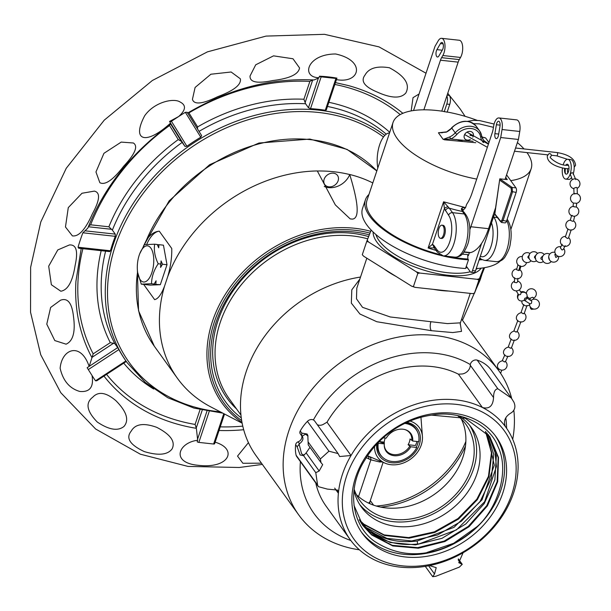 <?xml version="1.0" encoding="UTF-8"?>
<svg xmlns="http://www.w3.org/2000/svg" width="611" height="611" viewBox="0 0 611 611"><rect width="100%" height="100%" fill="white"/><g stroke="black" fill="none" stroke-linecap="round" stroke-linejoin="round"><path stroke-width="0.92" d="M359.375 549.793A123.307 99.242 -35.8 0 1 298.726 514.897A123.307 99.242 -35.8 0 1 308.899 393.308A123.307 99.242 -35.8 0 1 434.711 335.431A123.307 99.242 144.2 0 1 498.836 370.762A123.307 99.242 144.2 0 1 511.72 398.609M359.833 279.097L351.799 289.82L351.34 303.132L359.948 314.031L376.834 321.737L431.282 330.673L452.751 332.56L461.519 331.376L460.236 323.44M298.726 514.897L256.07 455.691A123.307 99.242 -35.8 0 1 257.032 347.88A123.307 99.242 -35.8 0 1 360.521 277.05M512.713 439.34A123.307 99.242 144.2 0 0 513.859 410.493M356.801 288.163L356.48 298.817L362.522 307.318L390.223 316.964L430.915 321.714A6.622 2.933 -83.8 0 0 431.282 330.673M384.227 269.061A54.623 21.606 18.5 0 0 395.859 276.325M433.405 289.362A54.623 21.606 18.5 0 0 441.348 290.538A54.623 21.606 18.5 0 0 448.81 291.042M470.241 293.387L460.388 322.845L447.428 323.601L430.915 321.714M506.603 428.296A110.079 88.595 144.2 0 0 505.793 417.878M470.317 364.576A110.079 88.595 144.2 0 0 435.444 353.318A110.079 88.595 144.2 0 0 313.397 419.948M300.413 461.649A110.079 88.595 144.2 0 0 350.829 540.498M374.535 446.595A25.563 20.568 144.2 0 0 385.19 463.222A25.563 20.568 144.2 0 0 410.531 459.144A25.563 20.568 144.2 0 0 422.422 436.399A25.563 20.568 144.2 0 0 410.027 421.032M376.811 444.067A23.317 18.765 144.2 0 0 391.712 462.764A23.317 18.765 144.2 0 0 419.009 445.518A23.317 18.765 144.2 0 0 406.911 422.384M377.598 443.235A21.996 17.704 144.2 0 0 382.417 457.097M416.183 447.374A21.996 17.704 144.2 0 0 418.283 441.623M417.496 431.832A21.996 17.704 144.2 0 0 405.872 422.865M366.295 457.723L370.846 459.839L379.614 461.977L382.196 461.962M368.601 503.128L369.922 501.746L383.105 462.344M461.305 418.97A65.278 52.538 -35.8 0 1 463.512 455.317A65.278 52.538 -35.8 0 1 462.863 457.364A65.278 52.538 -35.8 0 1 390.108 508.192A65.278 52.538 -35.8 0 1 385.648 507.871A65.278 52.538 -35.8 0 1 356.343 494.582M458.12 416.129A65.278 52.538 -35.8 0 1 465.941 424.385A65.278 52.538 -35.8 0 1 471.173 468.897A65.278 52.538 -35.8 0 1 419.375 517.036A65.278 52.538 -35.8 0 1 360.009 500.692A65.278 52.538 -35.8 0 1 354.151 489.258M358.542 496.606L370.846 459.839A3.307 2.94 113 0 0 369.327 456.539M367.532 455.806A3.307 2.94 -66.9 0 1 368.792 458.968M240.948 415.037L229.171 398.693A111.821 90 -35.8 0 1 238.405 288.423A111.821 90 -35.8 0 1 352.494 235.938A111.821 90 -35.8 0 1 367.723 238.855M383.242 437.797L386.244 438.125A15.206 12.235 -35.8 0 1 405.704 429.823A15.206 12.235 -35.8 0 1 412.7 441.02L410.034 438.965A13.793 11.105 -35.8 0 1 409.431 441.883A13.793 11.105 -35.8 0 1 408.102 444.732L410.768 446.786A15.206 12.235 -35.8 0 1 394.798 455.76A15.206 12.235 -35.8 0 1 384.25 445.282A15.206 12.235 -35.8 0 1 384.311 443.892L384.227 442.12A13.793 11.105 -35.8 0 1 384.831 439.202A13.793 11.105 -35.8 0 1 385.281 438.026M404.719 423.423A21.836 17.574 -35.8 0 1 418.711 441.677L412.7 441.02M410.768 446.786L416.786 447.443A21.836 17.574 -35.8 0 1 392.147 461.473A21.836 17.574 -35.8 0 1 378.301 443.235L384.311 443.892M416.954 441.478A21.836 17.574 -35.8 0 1 416.595 442.67A21.836 17.574 -35.8 0 1 415.404 445.526L408.102 444.732M384.227 442.12L379.225 441.577M379.362 441.593A16.153 12.999 144.2 0 0 384.159 443.021M236.587 408.98A113.249 91.146 144.2 0 1 226.987 398.105A113.249 91.146 144.2 0 1 236.335 286.429A113.249 91.146 144.2 0 1 351.89 233.272A113.249 91.146 -35.8 0 1 368.616 236.594M369.304 234.845A116.586 93.834 -35.8 0 0 354.013 231.974A116.586 93.834 144.2 0 0 227.399 297.962A116.586 93.834 144.2 0 0 241.276 417.878M372.809 182.941A141.889 114.204 -35.8 0 0 349.706 174.486L349.744 174.555A141.889 114.204 -35.8 0 0 317.353 171.004L317.315 170.95A141.889 114.204 144.2 0 0 167.697 276.714L164.504 286.246A141.889 114.204 144.2 0 0 177.366 378.217A141.889 114.204 144.2 0 0 211.001 407.018L242.147 423.179M349.736 174.57C358.71 203.784 359.558 218.631 352.272 219.12L350.187 218.891L335.309 204.876L317.346 171.034M164.504 286.246C161.327 294.487 158.035 298.947 154.629 299.634L143.677 284.421M143.478 246.134L146.678 239.581C150.466 234.341 154.667 231.538 159.28 231.172A34.43 15.229 -83.8 0 0 146.739 244.316M167.697 276.714C170.622 266.747 171.974 257.33 171.744 248.478L159.28 231.172M349.752 174.54A18.208 14.656 -35.8 0 1 324.265 186.485M324.143 179.252A7.836 6.309 144.2 0 0 324.769 184.598A7.836 6.309 144.2 0 0 331.895 186.554A7.836 6.309 144.2 0 0 338.12 180.78A7.836 6.309 144.2 0 0 337.493 175.433A7.836 6.309 144.2 0 0 330.36 173.471A7.836 6.309 144.2 0 0 324.143 179.252M364.515 550.496A92.689 74.603 144.2 0 0 487.273 533.273A92.689 74.603 144.2 0 0 493.932 419.696A92.689 74.603 144.2 0 0 371.167 436.918A92.689 74.603 144.2 0 0 364.515 550.496M486.814 426.89A82.493 66.393 -35.8 0 1 496.155 436.88A82.493 66.393 -35.8 0 1 474.701 533.731A82.493 66.393 -35.8 0 1 371.633 543.301A82.493 66.393 -35.8 0 1 362.285 533.311A82.493 66.393 -35.8 0 1 383.746 436.46A82.493 66.393 -35.8 0 1 486.814 426.89M334.66 488.105L338.387 493.276A95.996 77.261 144.2 0 0 350.179 539.612A95.996 77.261 144.2 0 0 361.055 551.244A95.996 77.261 144.2 0 0 429.502 565.595A95.996 77.261 -35.8 0 0 463.085 552.749A95.996 77.261 144.2 0 0 505.969 427.395A95.996 77.261 144.2 0 0 505.328 426.516A95.996 77.261 -35.8 0 0 495.093 415.763A95.996 77.261 -35.8 0 0 482.4 407.491C489.289 409.332 493.001 406.025 493.551 397.555C493.589 392.071 495.017 389.138 497.835 388.779L511.369 398.112L513.851 402.069C515.753 406.353 515.02 409.851 511.644 412.578C505.297 416.213 503.189 420.864 505.328 426.516L505.266 426.44M350.179 539.612L326.175 506.282A95.996 77.261 -35.8 0 1 315.742 482.942M463.085 552.749L458.762 562.678L462.244 564.32L459.35 567.107L435.849 576.272L432.71 576.677L434.52 573.981L436.208 567.657L429.502 565.595M459.35 567.107L458.494 567.527M511.369 398.112L491.198 370.113A39.723 31.971 144.2 0 0 477.214 360.146A4.964 3.994 144.2 0 0 472.547 361.086A4.964 3.994 144.2 0 0 470.271 365.241A8.279 6.66 -35.8 0 1 462.275 373.97L458.403 374.169L482.4 407.491A95.996 77.261 144.2 0 0 351.02 455.516L339.655 456.524L338.104 453.591L328.939 451.193L320.37 458.945L321.019 462.649L322.692 464.627L319.179 471.012L306.134 452.911L303.537 455.676L300.1 454.981L297.16 446.832L299.535 443.739C302.964 440.974 303.804 438.461 302.063 436.185L305.538 434.184L308.02 436.055M317.262 424.653A6.622 5.331 -35.8 0 0 323.135 424.469L327.015 422.193A95.996 77.261 -35.8 0 1 458.403 374.169M338.104 453.591L314.619 420.979A4.964 3.994 144.2 0 0 307.44 421.346A39.723 31.971 144.2 0 0 300.238 430.992L301.758 433.1L307.112 434.009L307.799 435.315L308.234 444.9L321.019 462.649M301.758 433.1L301.781 435.926L300.253 433.818A3.307 2.665 -35.8 0 1 300.238 430.992M297.16 446.832L295.648 444.724A3.307 2.665 -35.8 0 1 298.13 441.799A4.964 3.994 144.2 0 0 301.758 435.903M295.648 444.724A39.723 31.971 144.2 0 0 296.106 455.218A4.964 3.994 144.2 0 0 296.64 456.425L318.438 486.677L317.605 485.065L315.78 472.677L319.179 471.012M327.015 422.193L351.02 455.516A95.996 77.261 -35.8 0 0 338.387 493.276L337.562 490.068L327.328 489.098L318.438 486.677M302.575 436.697L302.063 436.185M309.976 447.313L306.134 452.911M315.78 472.677L303.575 455.638M304.339 454.63L303.262 454.981L301.59 453.721L299.054 444.06M495.154 435.536A82.493 66.393 -35.8 0 1 471.936 531.677A82.493 66.393 -35.8 0 1 369.663 540.575A82.493 66.393 144.2 0 1 361.322 531.929M477.122 526.606C494.627 511.575 511.178 473.563 497.843 446.251C488.449 422.048 456.524 410.149 431.679 415.144A77.498 62.375 144.2 0 0 365.294 459.373C346.475 487.861 351.088 524.719 374.49 541.331C396.661 555.781 420.742 557.622 446.733 546.853C459.426 541.025 469.553 534.281 477.122 526.606L453.69 543.278L426.997 552.459M362.552 525.139L371.205 534.342L392.277 545.333L417.741 547.662L444.243 541.048L468.293 526.399L486.738 505.671L497.155 481.636L498.179 457.502L489.701 436.475M431.679 415.144L465.246 418.26L489.747 436.537L498.5 457.509L497.698 481.697L487.425 505.847L469.027 526.728L444.938 541.514L418.352 548.227L392.789 545.944L371.625 534.931L362.766 525.429L353.99 505.366M361.575 523.703L369.174 531.532L390.116 542.476L415.434 544.867L441.974 538.329L465.819 523.948L484.24 503.586L494.879 479.818L496.338 455.913L488.487 434.864M488.273 434.581L494.803 449.643L496.399 466.567L484.63 501.738L456.47 529.89L419.23 543.836C399.25 546.226 382.425 541.926 368.754 530.944L361.376 523.406M360.452 521.931L366.722 528.125C380.393 539.108 397.219 543.408 417.198 541.018L453.988 527.362L482.041 499.798L494.284 465.17L487.158 433.245M486.921 432.97L493.757 454.332L491.397 478.108L480.162 501.379L461.412 521.206L437.606 534.961L411.661 540.949L386.893 538.39L366.302 527.545L360.269 521.618M485.501 431.412L491.458 452.759L488.456 476.336L476.84 499.202L458.036 518.525L434.398 531.853L408.606 537.588L384.128 534.892L363.851 524.139L359.23 519.785M359.405 520.098L364.278 524.727L384.64 535.503L409.133 538.161L434.833 532.433L458.533 519.052L477.374 499.63L488.945 476.695L491.863 453.087L485.753 431.672M140.232 279.769A18.193 8.05 -83.8 0 0 151.841 272.682A18.193 8.05 -83.8 0 0 150.833 248.074A18.193 8.05 -83.8 0 0 139.72 253.779A18.193 8.05 -83.8 0 0 137.666 272.567A18.193 8.05 -83.8 0 0 140.232 279.769M137.666 272.567L141.286 284.161L151.52 283.741C151.643 276.852 153.873 270.192 158.203 263.761C154.919 257.01 153.735 250.495 154.659 244.209L144.425 244.637L139.72 253.779M141.286 284.161L145.517 284.466M145.594 284.634L150.085 285.123L160.319 284.703L167.002 264.723L163.45 245.171L158.959 244.683L158.707 247.822L157.271 244.499L154.659 244.209M160.823 264.051L160.563 267.442A21.293 9.425 -83.8 0 0 161.083 260.912L160.823 264.051L158.203 263.761M155.828 284.207L156.088 280.816L154.14 284.023L153.292 284.191L160.319 284.703M161.083 260.912L162.511 264.235L167.002 264.723M162.511 264.235L160.563 267.442M157.348 244.667L158.959 244.683M151.52 283.741L154.14 284.023M109.766 251.617L78.605 248.219L79.178 248.112L78.04 247.234A209.856 168.896 -35.8 0 1 80.308 239.993A209.856 168.896 -35.8 0 1 82.867 232.791L84.967 230.813L115.258 234.12L112.378 230.11L108.873 226.796A176.823 142.317 -35.8 0 1 178.252 139.568L181.36 141.34L185.003 146.434L170.584 123.17L170.316 123.491M170.874 123.987C131.8 152.36 104.114 187.081 87.808 228.147L84.967 230.813M170.584 123.17L169.545 121.459L178.687 116.51C185.889 110.011 186.347 105.168 180.077 101.999C173.921 97.836 154.499 101.8 144.7 115.731C130.93 141.691 146.609 145.051 170.561 123.101M187.195 112.302L201.638 135.604L187.18 112.279L185.347 112.309A209.856 168.896 144.2 0 0 178.687 116.51L171.416 121.268A1.642 0.97 -31.8 0 1 169.545 121.459M326.167 109.697L325.296 110.255A173.539 139.675 -35.8 0 0 310.518 108.643L308.456 107.765L318.362 78.17L313.909 79.988C271.116 77.78 228.972 88.824 187.485 113.127M318.362 78.17L318.973 77.727C300.704 77.46 306.959 54.028 335.638 53.989C366.256 60.535 360.177 83.959 336.432 79.629L336.898 78.231M411.172 110.904L413.028 97.661L419.062 94.01M405.834 92.971C400.785 98.761 391.147 98.409 376.911 91.925C364.377 86.64 360.414 81.026 365.011 75.084C368.807 68.149 376.934 65.713 389.398 67.76C404.879 76.001 410.363 84.402 405.834 92.971M299.55 67.936C298.542 74.313 289.606 78.521 272.75 80.553C257.155 83.783 249.594 82.248 250.059 75.955L255.719 64.804L273.537 55.853L292.99 58.771L299.55 67.936M240.344 78.804C241.498 84.631 233.937 90.604 217.653 96.706C202.485 104.061 194.077 104.939 192.434 99.341L195.1 87.465L210.887 74.229L231.141 71.999L240.344 78.804M133.397 142.997C138.323 146.212 135.077 153.957 123.666 166.223C113.035 180.001 105.092 185.484 99.845 182.689L95.958 171.966L103.946 153.308L121.207 142.096L133.397 142.997M94.315 191.113C100.54 192.488 99.876 200.103 92.322 213.972C85.456 229.492 78.811 236.801 72.388 235.892L65.469 226.979L68.279 207.625L81.989 193.259L94.315 191.113M224.543 414.044L214.614 443.739A1.642 0.649 -161.5 0 0 214.621 443.685L215.125 442.181C238.099 448.97 229.469 469.141 198.025 465.284C170.255 462.687 178.542 442.479 197.666 440.271L197.574 439.164L206.969 411.088M200.041 409.653L195.092 424.431L196.352 428.319L197.574 439.164M384.823 135.413A173.539 139.675 144.2 0 0 113.318 244.408A173.539 139.675 144.2 0 0 127.21 362.735L126.301 361.468L96.767 380.79L95.515 380.813A209.856 168.896 144.2 0 1 92.032 375.505L87.144 367.723L89.145 366.401C80.82 341.763 61.803 348.675 60.138 368.273C63.025 380.775 69.562 388.504 79.766 391.445C89.809 392.361 93.903 387.046 92.032 375.505L87.144 367.723M89.145 366.401L117.686 347.613L114.807 343.611L110.301 342.649A176.823 142.317 -35.8 0 1 101.182 250.678M110.301 342.649L93.178 353.845L89.267 366.203M60.527 300.215C67.638 297.572 71.953 302.941 73.457 316.315C75.596 331.735 73.137 341.022 66.08 344.176L54.799 340.571L46.78 324.158L50.629 307.463L60.527 300.215M92.773 397.188C98.379 391.155 106.1 392.331 115.937 400.717C126.607 411.478 129.311 420.032 124.048 426.379C117.984 431.358 109.064 429.915 97.286 422.048C86.709 411.188 85.212 402.901 92.773 397.188M131.243 431.068C135.306 423.912 143.806 422.675 156.729 427.341C170.584 434.467 175.701 441.669 172.065 448.955C167.582 454.928 158.325 455.806 144.303 451.59C129.899 444.846 125.545 438.011 131.243 431.068M261.477 463.184L242.88 463.275L237.526 456.104L248.433 442.639M469.996 294.128L462.137 317.613M69.349 244.973C76.329 244.339 78.254 251.144 75.13 265.395C72.617 281.518 67.852 290.126 60.817 291.218L51.37 284.741L48.689 266.182L57.778 249.937L69.349 244.973M308.456 107.765L305.576 103.763L303.904 99.242A176.823 142.317 -35.8 0 0 197.613 126.905L188.921 112.882L188.219 112.691M201.615 135.573L200.775 137.2A173.539 139.675 -35.8 0 0 186.905 146.273L185.003 146.434M115.258 234.12L115.273 236.327A173.539 139.675 -35.8 0 0 112.684 243.529A173.539 139.675 -35.8 0 0 110.446 250.77L109.476 251.419M117.686 347.613L118.885 349.576A173.539 139.675 -35.8 0 0 125.919 360.925L95.515 380.813M214.614 443.739A1.642 0.649 -161.5 0 1 213.621 444.014L198.842 442.395A1.642 0.649 -161.5 0 1 197.162 441.776L197.666 440.271M335.935 78.452A1.642 0.649 18.5 0 0 336.928 78.185A1.642 0.649 18.5 0 0 336.936 78.124A72.824 28.809 -161.5 0 0 319.477 76.222A1.642 0.649 18.5 0 0 321.157 76.841L335.935 78.452L325.296 110.255M108.873 226.796L90.619 224.802L88.626 226.07M169.69 124.843L169.56 125.545A197.261 158.761 144.2 0 0 90.619 224.802M197.506 128.944L197.613 126.905M312.756 79.804L309.869 81.408A197.261 158.761 144.2 0 0 188.921 112.882M318.973 77.727L319.477 76.222M459.984 416.595A67.859 54.616 -35.8 0 1 471.486 427.662A67.859 54.616 -35.8 0 1 476.916 473.93A67.859 54.616 -35.8 0 1 423.072 523.971A67.859 54.616 -35.8 0 1 361.353 506.985A67.859 54.616 -35.8 0 1 353.99 490.526M359.711 504.533A67.859 54.616 144.2 0 0 421.33 518.686A67.859 54.616 144.2 0 0 473.472 469.149A67.859 54.616 144.2 0 0 469.683 425.325M371.183 230.08L366.722 241.475L368.471 241.941L416.427 271.872L417.832 273.377L419.887 273.064L477.183 279.319L478.894 280.044L483.691 267.809M417.832 273.377L413.395 286.643L411.638 286.177L363.69 256.238L362.285 254.741L366.722 241.475M413.395 286.643L415.106 287.361L472.395 293.624L474.457 293.311L478.894 280.044M474.457 293.311L484.546 267.664M367.203 240.176A67.462 26.685 18.5 0 0 368.471 241.941M477.183 279.319A67.462 26.685 18.5 0 0 479.375 278.746M416.427 271.872A67.462 26.685 18.5 0 0 419.887 273.064M411.638 286.177A67.462 26.685 18.5 0 0 415.106 287.361M465.567 268.496A74.481 29.458 -161.5 0 1 392.048 245.828A74.481 29.458 -161.5 0 1 362.529 208.443L365.431 199.774A74.481 29.458 18.5 0 0 394.95 237.152A74.481 29.458 18.5 0 0 468.469 259.82L465.567 268.496M465.826 267.74A72.824 28.809 18.5 0 0 467.453 267.801M500.302 261.004A74.481 29.458 -161.5 0 1 476.229 268.557M479.131 259.889A74.481 29.458 18.5 0 0 482.125 259.683M368.96 194.443A74.481 29.458 18.5 0 0 365.431 199.774M480.834 258.896A72.824 28.809 -161.5 0 1 479.429 259.003M468.469 259.82L467.896 259.018A72.824 28.809 -161.5 0 1 450.147 256.803L449.421 256.666A72.824 28.809 -161.5 0 1 448.123 256.406M439.637 254.474A72.824 28.809 -161.5 0 1 366.997 200.301L393.041 122.475A72.824 28.809 -161.5 0 1 436.842 110.515A72.824 28.809 18.5 0 1 443.678 111.431L447.137 112.164L449.742 104.382A6.622 2.933 -83.8 0 0 449.375 95.431L447.771 93.208M449.421 256.666L449.001 256.505M445.327 210.742A3.338 2.688 144.2 0 1 449.268 208.16L443.586 201.798L444.411 208.588L448.566 215.24A19.835 8.775 96.2 0 1 449.665 242.071A19.835 8.775 96.2 0 1 437.002 249.792A3.338 2.688 -35.8 0 0 437.27 252.068L434.031 247.57A3.338 2.688 -35.8 0 1 433.764 245.294L432.443 244.347L428.135 247.974L443.586 201.798L465.536 207.633C462.504 207.442 461.145 208.076 461.45 209.527L462.496 211.482A3.338 2.688 -35.8 0 1 464.23 212.437L466.002 214.896C469.271 219.998 470.447 226.864 469.553 235.51C468.606 239.932 469.63 242.284 463.696 252.473C461.557 255.635 458.662 257.2 455.004 257.162A23.172 10.25 -83.8 0 0 466.873 240.429A23.172 10.25 -83.8 0 0 464.268 213.942L452.514 212.659A23.172 10.25 96.2 0 1 455.119 239.138A23.172 10.25 96.2 0 1 443.242 255.879L455.004 257.162M469.836 229.644A47.2 20.889 -83.8 0 0 470.867 226.75L500.715 137.528L502.051 129.532A9.929 4.392 -83.8 0 0 498.927 117.938A9.929 4.392 -83.8 0 0 493.657 126.087L493.13 129.226A9.929 4.392 96.2 0 1 492.382 132.289L472.097 192.908A35.873 15.871 -83.8 0 1 466.659 204.288L465.551 207.595M476.725 179.084A72.824 28.809 -161.5 0 1 393.041 122.475M463.94 252.144L469.133 252.71A19.865 8.791 -83.8 0 0 470.63 252.587A47.2 20.889 -83.8 0 0 488.571 228.682L495.483 208.03M505.076 179.351L518.426 139.461L519.755 131.464A9.929 4.392 -83.8 0 0 516.639 119.871L498.927 117.938M462.115 209.222A35.873 15.871 -83.8 0 0 462.39 209.015L463.207 210.146L465.536 207.633M499.989 126.225A4.269 1.886 -83.8 0 0 498.652 121.245A4.269 1.886 -83.8 0 0 496.384 124.743L494.902 133.649A4.269 1.886 -83.8 0 0 496.239 138.628A4.269 1.886 -83.8 0 0 498.507 135.13L499.989 126.225M518.426 139.461L500.715 137.528M510.743 180.635A72.824 28.809 18.5 0 0 531.165 168.689A72.824 28.809 18.5 0 0 526.965 152.59M524.001 148.931A72.824 28.809 18.5 0 0 517.38 142.584M493.444 127.378A72.824 28.809 18.5 0 0 493.024 127.18M477.244 120.39A72.824 28.809 18.5 0 0 447.183 112.027M444.174 139.652A26.479 10.479 18.5 0 0 444.342 139.789L475.748 142.707M442.349 132.77L439.172 132.618A26.479 10.479 18.5 0 0 439.187 132.694M484.576 137.643A26.479 10.479 18.5 0 0 484.485 137.567L482.721 137.254M473.304 135.856L470.47 135.505M464.918 134.886L464.482 134.84M377.812 167.972A23.172 10.25 96.2 0 1 379.63 144.838A23.172 10.25 96.2 0 1 389.535 132.938M462.283 254.13A69.486 27.487 18.5 0 0 467.69 254.543L467.896 259.018M467.69 254.543L468.408 255.551L469.355 252.725M505.717 177.427L507.283 179.596L499.79 178.84L512.133 187.455L512.476 191.984L502.99 220.792L501.226 222.129M494.811 212.995A6.622 2.933 -83.8 0 0 493.993 212.483M481.598 243.392L472.494 270.581A3.307 1.466 96.2 0 1 470.989 272.277A3.307 1.466 96.2 0 1 470.386 271.872L466.46 266.419A3.307 1.466 96.2 0 1 466.33 266.22M506.58 174.853L515.959 187.875A3.338 1.474 96.2 0 1 516.15 192.389L506.519 221.174A3.338 1.474 96.2 0 1 504.999 222.885L501.692 222.526L500.715 221.762A0.848 0.726 -26.1 0 1 500.684 221.274L494.841 213.926L499.79 178.84L494.666 214.087M494.711 214.155A6.622 2.933 -83.8 0 0 493.764 216.172L475.45 270.902A3.307 1.466 96.2 0 1 473.937 272.598L470.989 272.277M463.489 211.788L461.588 208.496M485.798 239.97A6.622 2.933 -83.8 0 0 485.936 239.581A6.622 2.933 -83.8 0 0 486.066 239.176M440.5 238.336L441.608 238.458A6.622 2.933 -83.8 0 0 444.625 235.067A6.622 2.933 -83.8 0 0 443.044 225.299L441.936 225.176A6.622 2.933 -83.8 0 0 438.919 228.567A6.622 2.933 -83.8 0 0 440.5 238.336A6.622 2.933 -83.8 0 0 443.51 234.945A6.622 2.933 -83.8 0 0 441.936 225.176M448.184 206.9A3.338 1.902 166.2 0 0 444.411 208.588L432.443 244.347L434.482 247.867L428.135 247.974A72.824 28.809 -161.5 0 0 436.086 250.426M499.935 180.283L511.163 188.173L511.43 191.503L501.906 220.235L500.684 221.274M413.54 110.522L435.017 46.321L438.186 40.868A9.929 4.392 96.2 0 1 441.585 38.325L459.296 40.257A9.929 4.392 96.2 0 1 462.664 46.803A9.929 4.392 96.2 0 1 460.534 57.457L459.296 59.595A9.929 4.392 -83.8 0 0 458.166 62.139L441.776 111.141M441.585 38.325A9.929 4.392 96.2 0 1 444.961 44.87A9.929 4.392 96.2 0 1 442.83 55.525L441.585 57.663A9.929 4.392 -83.8 0 0 440.462 60.206L423.866 109.804M440.455 43.564A4.269 1.886 96.2 0 1 441.913 42.472A4.269 1.886 96.2 0 1 443.365 45.283A4.269 1.886 96.2 0 1 442.448 49.865L438.919 55.929A4.269 1.886 96.2 0 1 437.461 57.022A4.269 1.886 96.2 0 1 436.01 54.211A4.269 1.886 96.2 0 1 436.926 49.636L440.455 43.564L443.105 43.855M444.22 111.744L446.786 104.061A6.622 2.933 -83.8 0 0 446.87 95.919M456.31 139.468A41.365 16.36 -161.5 0 1 462.42 141.24M469.89 135.046L473.38 135.459M481.934 136.979L485.638 137.949L488.953 142.546M488.502 143.875L484.088 140.721A14.175 11.41 -35.8 0 1 483.255 139.72A14.175 11.41 -35.8 0 1 481.697 136.169M449.681 136.963L443.181 139.407L438.423 132.793L446.229 132.167A14.175 11.41 144.2 0 0 451.758 128.043L455.218 132.839A14.175 11.41 -35.8 0 1 449.681 136.963L450.704 139.01L443.181 139.407M483.645 137.483L485.638 137.949M451.636 127.73C460.679 119.672 468.881 119.176 476.229 126.263A16.55 13.32 -35.8 0 0 451.758 128.043L446.229 132.167M438.423 132.793L445.984 131.945M473.128 141.271L450.704 139.01A15.817 12.732 -35.8 0 0 456.883 134.412L455.218 132.839A16.55 13.32 144.2 0 1 479.681 131.06A16.55 13.32 144.2 0 1 481.605 135.726A1.642 0.909 -9.5 0 1 481.705 135.948L479.681 131.06L476.229 126.263M472.777 137.154A4.98 4.01 144.2 0 0 473.189 136.238A4.98 4.01 144.2 0 0 470.203 131.418A4.98 4.01 144.2 0 0 464.314 135.268A4.98 4.01 144.2 0 0 465.49 139.43A4.98 4.01 144.2 0 0 470.31 139.484M483.5 142.516A1.642 0.97 -43.9 0 0 484.088 140.721M568.52 165.413L566.221 165.298C557.812 165.222 548.22 156.714 550.465 156.89L550.809 156.492A1.657 1.459 -125.1 0 0 548.907 153.789L547.326 155.836C546.792 163.45 557.881 167.338 565.862 168.583L569.001 168.712M572.308 179.642L570.216 173.982L572.125 172.623L573.057 173.203L575.753 179.603M571.568 177.587A9.959 4.407 96.2 0 1 568.627 179.413L565.679 179.092A9.959 4.407 -83.8 0 0 570.216 173.982C571.774 168.43 571.583 163.939 569.658 160.517A9.959 4.407 -83.8 0 0 567.84 159.288A9.959 4.407 -83.8 0 0 563.182 164.771M565.312 173.532A9.959 4.407 96.2 0 1 565.389 168.529M566.076 165.276A9.959 4.407 96.2 0 1 566.282 164.642M567.84 159.288L570.789 159.616A9.959 4.407 96.2 0 1 572.614 160.838C574.539 164.267 574.722 168.751 573.164 174.303M562.464 168.002A9.959 4.407 -83.8 0 0 565.679 179.092M564.64 168.422A4.98 2.2 -83.8 0 0 565.305 173.524A4.98 2.2 -83.8 0 0 568.482 171.584A4.98 2.2 -83.8 0 0 568.535 165.444A4.98 2.2 -83.8 0 0 565.771 165.237M567.833 173.005A4.98 2.2 96.2 0 1 567.596 168.712M574.012 193.74L573.844 188.264L576.226 187.386L577.135 187.89L577.319 193.87L576.41 193.634C574.241 193.504 573.744 193.618 574.913 193.985M573.416 202.989L573.042 206.396M574.325 203.119L576.708 203.28L576.242 206.953L575.318 206.969C573.714 206.793 573.24 206.617 573.905 206.426M576.181 206.892L576.242 206.953A4.98 4.98 0 0 1 574.409 216.256L573.676 216.233C571.048 215.622 570.59 215.37 572.308 215.477M573.515 221.106L572.553 221.274L570.307 220.296L571.529 215.698A4.98 4.98 0 0 1 572.973 206.411M570.346 220.128A4.98 4.98 0 0 0 568.963 229.713L570.223 230.034M571.193 229.828L568.429 238.137L567.413 238.473L565.343 236.931L568.009 228.926M565.221 245.683L563.136 249.578L562.074 249.998L560.325 247.829L562.219 244.285M557.98 256.223L555.827 257.491L554.811 254.55L555.483 254.016M549.549 260.019L548.67 256.903M542.759 256.33L542.545 256.299C540.437 257.865 540.3 258.965 542.14 259.583L542.423 259.629M535.702 258.506C533.938 257.743 534.052 256.643 536.046 255.207M529.263 258.613C527.415 257.705 527.446 256.612 529.347 255.352M523.512 260.981L522.352 258.797M520.182 265.724L518.678 270.558L516.601 269.703L517.929 264.739M518.678 270.558L519.701 270.192L520.878 266.381M517.884 278.28L517.616 281.847L516.539 282.748L514.409 282.358L514.622 277.7M518.632 294.838A4.98 4.01 -35.8 0 0 517.991 296.121A4.98 4.01 144.2 0 0 518.388 299.512A4.98 4.01 144.2 0 0 524.192 300.23L530.172 303.957L531.463 303.262L531.791 301.139L526.392 297.771L524.78 298.267L524.192 300.23L525.926 299.864L526.514 297.901A4.98 4.01 144.2 0 0 526.865 297.091A4.98 4.01 -35.8 0 0 526.468 293.692A4.98 4.01 -35.8 0 0 521.183 292.722L520.48 294.578L518.632 294.838L516.211 290.874M530.195 298.168L532.586 297.274L533.502 297.817M528.187 297.557L526.751 297.404M521.947 300.948A4.98 4.01 144.2 0 0 522.489 303.804A4.98 4.98 0 0 0 529.546 304.866A4.98 4.98 0 0 1 522.489 303.804M524.078 313.222L523.207 313.771L521.091 312.366L523.826 304.568M524.269 313.344A4.98 4.01 -35.8 0 1 525.063 314.123A4.98 4.98 0 0 1 523.933 321.073A4.98 4.98 0 0 1 516.982 319.943A4.98 4.01 144.2 0 1 516.585 316.551A4.98 4.01 -35.8 0 1 521.191 312.733M516.975 331.475L516.074 332.117L513.927 330.788L517.845 320.462M517.158 331.574A4.98 4.01 -35.8 0 1 518.174 332.499A4.98 4.98 0 0 1 517.043 339.449A4.98 4.98 0 0 1 510.093 338.318A4.98 4.01 144.2 0 1 509.696 334.92A4.98 4.01 -35.8 0 1 514.019 331.154M511.277 347.72L510.414 348.247L508.314 346.811L511.208 338.975M511.46 347.85A4.98 4.01 -35.8 0 1 512.194 348.583A4.98 4.98 0 0 1 511.063 355.526A4.98 4.98 0 0 1 504.113 354.403A4.98 4.01 144.2 0 1 503.716 351.004A4.98 4.01 -35.8 0 1 508.405 347.178M505.297 361.452L504.449 361.949L502.357 360.482L504.869 354.854M505.488 361.59A4.98 4.01 -35.8 0 1 506.145 362.262A4.98 4.98 0 0 1 505.014 369.212A4.98 4.98 0 0 1 498.064 368.082A4.98 4.01 144.2 0 1 497.667 364.691A4.98 4.01 -35.8 0 1 502.448 360.849M380.737 507.115A88.969 71.602 144.2 0 0 465.467 446.091M376.239 506.023A90.207 72.602 144.2 0 0 465.857 441.47M373.588 505.175L370.304 500.615M379.614 461.977A3.307 1.466 96.2 0 1 380.034 461.045M409.11 423.782A26.831 21.591 -35.8 0 1 408.958 424.355M378.033 446.633A26.831 21.591 -35.8 0 1 377.438 446.595M409.836 446.068A14.702 11.83 -35.8 0 1 394.591 454.668A14.702 11.83 -35.8 0 1 384.25 444.9M384.25 443.884A14.702 11.83 -35.8 0 1 384.296 443.281M411.768 440.302A14.702 11.83 144.2 0 0 405.345 429.709M369.983 233.119A118.572 95.431 144.2 0 0 354.594 230.24A118.572 95.431 144.2 0 0 225.161 298.451A118.572 95.431 144.2 0 0 241.681 420.605M370.701 231.317A120.168 96.714 144.2 0 0 354.64 228.27A120.168 96.714 144.2 0 0 222.816 298.496A120.168 96.714 144.2 0 0 242.009 422.445M137.574 271.903A141.889 114.204 144.2 0 0 154.308 346.2L138.537 310.739L137.391 270.108M376.819 170.95A141.889 114.204 144.2 0 0 310.793 139.69A141.889 114.204 144.2 0 0 146.678 239.581M428.609 565.778L434.52 573.981M458.166 559.852L461.038 563.838M477.214 360.146L497.835 388.779M470.271 365.241L493.551 397.555M307.44 421.346L328.939 451.193M296.106 455.218L317.605 485.065M308.127 441.952L320.37 458.945M299.535 443.739L298.13 441.799M417.198 541.018L417.596 544.034M402.863 113.302A200.301 161.212 144.2 0 0 347.926 85.456L335.447 82.607M111.416 229.278L88.351 226.765M243.682 429.724A200.301 161.212 -35.8 0 1 219.044 430.48M196.352 428.319A200.301 161.212 -35.8 0 1 103.962 376.086M91.963 357.679A200.301 161.212 -35.8 0 1 75.917 281.381L81.21 248.501M327.465 106.459A173.539 139.675 -35.8 0 1 386.267 134.168M199.026 131.396A173.539 139.675 -35.8 0 1 305.576 103.763M112.378 230.11A173.539 139.675 -35.8 0 1 182.116 142.432M242.773 426.127A197.261 158.761 -35.8 0 1 220.258 426.86M153.682 389.031A176.823 142.317 -35.8 0 1 123.743 363.148M195.092 424.431A197.261 158.761 -35.8 0 1 106.566 374.383M93.178 353.845A197.261 158.761 -35.8 0 1 82.897 248.685M169.56 125.545L178.252 139.568M309.869 81.408L303.904 99.242M328.848 102.32A176.823 142.317 -35.8 0 1 389.749 132.304M400.197 114.601A197.261 158.761 144.2 0 0 334.828 84.455M114.807 343.611A173.539 139.675 -35.8 0 1 105.611 251.167M113.867 343.061L91.986 357.366M202.226 410.141L196.268 427.944M223.779 413.647L213.621 444.014M198.842 442.395L209.191 411.478M88.343 369.548L118.885 349.576M110.446 250.77L78.04 247.234M82.867 232.791L115.273 236.327M312.717 79.919L305.133 102.587M186.905 146.273L171.416 121.268M185.347 112.309L200.775 137.2M170.69 124.117L181.36 141.34M310.518 108.643L321.157 76.841M383.502 136.979A171.752 138.231 144.2 0 0 115.471 245.37A171.752 138.231 144.2 0 0 220.357 411.875M373.122 232.004A57.335 22.676 18.5 0 0 376.85 242.04A57.335 22.676 18.5 0 0 431.389 272.239A57.335 22.676 18.5 0 0 481.155 268.153M375.918 234.54A55.479 21.943 18.5 0 0 379.041 240.612A55.479 21.943 18.5 0 0 420.75 266.556A55.479 21.943 18.5 0 0 470.294 271.742M475.931 269.459A55.479 21.943 18.5 0 0 477.397 268.489M488.571 228.682L470.867 226.75M470.63 252.587L464.123 251.877M519.755 131.464L502.051 129.532M496.384 124.743L500.103 125.148M494.902 133.649L498.683 134.061M511.163 188.173A0.848 0.634 137.8 0 1 512.133 187.455L515.959 187.875M511.43 191.503L516.15 192.389M506.519 221.174L501.906 220.235M492.794 216.065L493.764 216.172M472.494 270.581L475.45 270.902M491.504 222.916A19.835 8.775 96.2 0 1 490.977 246.577A19.835 8.775 96.2 0 1 480.361 256.223M437.002 249.792L433.764 245.294M466.002 214.896A3.338 2.688 -35.8 0 0 464.268 213.942L462.496 211.482A76.161 30.122 18.5 0 1 449.268 208.16L452.514 212.659A3.338 2.688 144.2 0 0 448.566 215.24M497.988 217.623L493.825 217.172A23.172 10.25 96.2 0 1 496.43 243.652A23.172 10.25 96.2 0 1 484.561 260.385L496.315 261.668A23.172 10.25 -83.8 0 0 507.787 246.661A23.172 10.25 -83.8 0 0 506.756 220.449M493.551 216.79L493.825 217.172A3.338 2.688 144.2 0 0 493.436 217.149M494.414 214.652A76.161 30.122 18.5 0 0 495.2 214.621M500.722 221.778A0.848 0.726 -26.1 0 1 500.715 221.77L494.673 214.117M460.534 57.457L442.83 55.525M459.296 59.595L441.585 57.663M458.166 62.139L440.462 60.206M436.926 49.636L442.242 50.217M446.786 104.061L449.742 104.382M447.115 95.179L449.375 95.431M483.278 142.432A15.817 12.732 -35.8 0 1 480.658 137.009A14.908 11.999 144.2 0 0 471.173 128.531A14.908 11.999 144.2 0 0 456.883 134.412M480.658 137.009A1.642 0.909 -9.5 0 0 481.705 135.948L483.255 139.72M567.459 159.288L556.674 155.836A1.657 0.733 -83.8 0 0 557.431 154.988A1.657 0.733 -83.8 0 0 557.033 152.544L515.562 148.015M461.633 319.118L498.836 370.762M356.793 288.186L366.821 258.201M460.213 324.464L460.388 322.845M422.422 436.399L420.956 417.313M385.19 463.222L367.547 455.783M369.922 501.753L369.792 503.678M377.926 449.803L378.392 449.788M411.837 425.699L411.997 425.264M384.059 442.104L384.22 443.884M177.366 378.217L154.308 346.2M143.371 246.317L169.117 200.897L209.626 164.71L258.949 143.027L309.884 139.071L347.094 149.405L376.827 170.935M232.035 404.36L236.526 408.904M505.083 426.165L505.969 427.395M425.287 566.366L432.71 576.677M458.334 558.889L462.244 564.32M262.356 464.406L239.26 467.491L188.073 466.43L140.354 454.202L95.629 429.006L60.802 392.728L40.723 354.724L30.55 312.252L30.634 267.32L40.807 221.915L66.248 168.285L104.26 120.138L152.353 80.499L207.442 51.859L266.045 36.095L324.472 34.323L379.011 46.879L426.02 73.221M448.657 94.438L460.198 108.995L465.093 116.327M481.88 274.576L480.2 279.8L462.458 320.263M336.928 78.185L326.259 110.049M127.21 362.735L145.288 382.44L167.811 397.746L193.954 408.095L222.763 413.12M531.165 168.689L510.819 229.499M437.27 252.068L443.242 255.879M434.031 247.57L434.627 247.906M507.321 219.41C510.582 224.504 511.766 231.378 510.865 240.024C509.925 244.438 510.949 246.798 505.014 256.987C502.876 260.149 499.974 261.707 496.315 261.668M479.772 257.979L481.583 259.392L484.561 260.385M483.691 137.498L481.919 136.902M574.218 167.177L575.577 165.291C574.92 158.784 568.734 154.537 557.033 152.544M556.674 155.836L551.389 155.255M547.815 154.866L514.485 151.222M466.941 132.159L488.41 144.15M494.1 124.041L479.643 120.588L473.838 120.344L467.507 121.337M464.62 134.55L487.364 147.297M493.451 127.332L479.284 123.88L473.624 123.659M577.166 188.318A4.98 4.98 0 0 0 575.524 178.893A4.98 4.98 0 0 0 570.078 183.01A4.98 4.98 0 0 0 573.874 188.692M574.149 193.656A4.98 4.98 0 0 0 573.408 202.982M576.708 203.28A4.98 4.98 0 0 0 577.189 193.779M574.623 216.172L573.523 221.106M569.979 229.996A4.98 4.98 0 0 0 573.561 220.938M565.542 236.396A4.98 4.98 0 0 0 560.394 241.009A4.98 4.98 0 0 0 569.926 243.361A4.98 4.98 0 0 0 568.62 237.61M560.936 246.752A4.98 4.98 0 0 0 554.895 251.068A4.98 4.98 0 0 0 564.197 254.016A4.98 4.98 0 0 0 563.747 248.517M554.925 252.374A4.98 4.98 0 0 0 548.693 256.651A4.98 4.98 0 0 0 553.1 262.134A4.98 4.98 0 0 0 558.561 256.421M549.709 254.13A4.98 4.98 0 0 0 542.308 257.918A4.98 4.98 0 0 0 551.191 261.523M544.225 254.52A4.98 4.98 0 0 0 535.343 257.04A4.98 4.98 0 0 0 543.332 261.523M537.565 253.412A4.98 4.98 0 0 0 528.859 256.131A4.98 4.98 0 0 0 536.534 260.836M529.974 253.496A4.98 4.98 0 0 0 522.237 257.078A4.98 4.98 0 0 0 531.012 260.798M522.329 256.528A4.98 4.98 0 0 0 516.738 260.928A4.98 4.98 0 0 0 521.145 266.411A4.98 4.98 0 0 0 526.545 262.554M516.631 268.916A4.98 4.98 0 0 0 512.98 276.783A4.98 4.98 0 0 0 519.93 277.913A4.98 4.98 0 0 0 519.831 269.764M514.317 281.343A4.98 4.98 0 0 0 512.278 288.804A4.98 4.98 0 0 0 519.228 289.935A4.98 4.98 0 0 0 517.632 281.098M521.175 292.715L519.381 289.82M526.468 293.692A4.98 4.98 0 0 0 520.633 291.959A4.98 4.98 0 0 1 526.468 293.692M518.113 294.128A4.98 4.98 0 0 0 518.388 299.512A4.98 4.98 0 0 1 518.113 294.128M529.516 303.614A4.98 4.98 0 0 0 537.375 308.173A4.98 4.98 0 0 0 538.505 301.231A4.98 4.98 0 0 0 530.936 300.627M533.815 309.074L531.478 309.372L530.623 308.608L530.02 306.378M530.18 300.207L530.195 298.145M533.51 299.253L533.502 297.801M533.51 298.214A4.98 4.98 0 0 0 531.898 288.774A4.98 4.98 0 0 0 526.384 293.578M527.064 296.236A4.98 4.98 0 0 0 530.203 298.565M526.468 292.784L526.231 293.395M527.018 305.447L524.169 313.588M520.916 321.707L517.066 331.842M516.982 319.943A4.98 4.98 0 0 0 523.933 321.073A4.98 4.98 0 0 0 525.063 314.123M514.347 340.022L511.369 348.087M510.093 338.318A4.98 4.98 0 0 0 517.043 339.449A4.98 4.98 0 0 0 518.174 332.499M507.901 356.182L505.389 361.811M504.113 354.403A4.98 4.98 0 0 0 511.063 355.526A4.98 4.98 0 0 0 512.194 348.583M498.767 368.868L498.301 370.029M501.822 370.144L500.592 373.306M498.064 368.082A4.98 4.98 0 0 0 505.014 369.212A4.98 4.98 0 0 0 506.145 362.262"/></g></svg>
